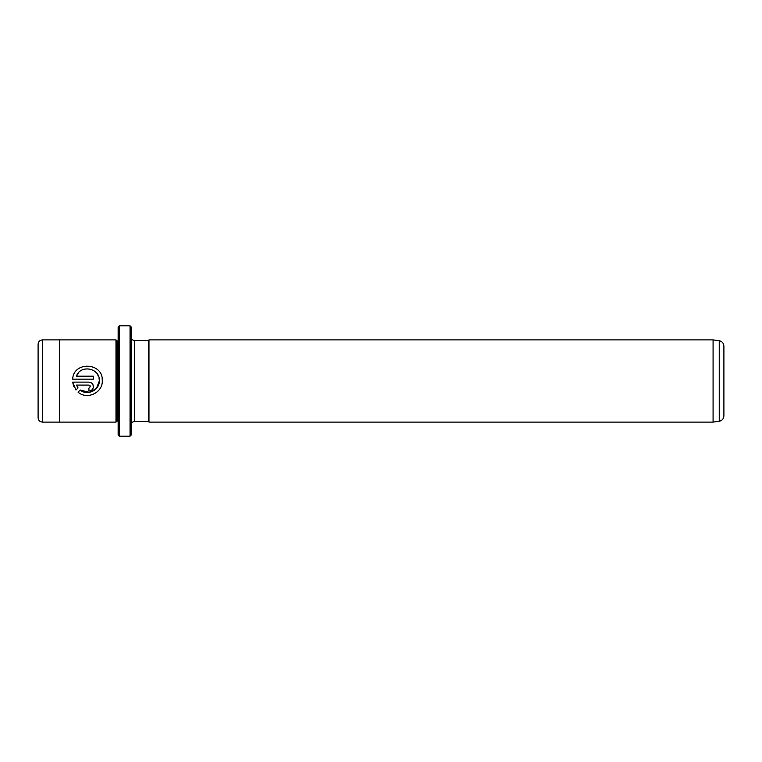 <?xml version="1.0" encoding="UTF-8"?>
<svg xmlns="http://www.w3.org/2000/svg" width="762" height="762" viewBox="0 0 762 762"><rect width="100%" height="100%" fill="white"/><g stroke="black" fill="none" stroke-linecap="round" stroke-linejoin="round"><path stroke-width="1.14" d="M130.045 325.831L131.131 326.917L131.131 435.083L130.045 436.169L130.045 325.831L119.224 325.831L119.224 436.169L130.045 436.169M119.224 436.169L118.148 435.083L118.148 326.917L119.224 325.831M102.146 378.523L102.299 381C102.613 392.925 86.858 400.088 78.038 392.144C86.858 400.098 102.622 392.906 102.299 381L102.299 380.638C103.251 362.36 73.485 360.978 72.657 379.152L93.383 379.152L93.383 376.18L76.419 376.18C80.42 364.265 100.07 367.998 99.327 380.638L99.089 378.276M89.535 392.344L96.431 388.41L99.317 381C99.498 390.363 87.259 396.107 80.153 390.03L89.335 392.373M90.411 386.582L88.925 388.068L88.925 391.039C91.65 390.763 93.135 389.277 93.383 386.582C93.126 383.886 91.64 382.4 88.925 382.124L72.657 382.124L75.933 390.039L78.048 387.925L76.419 385.096L88.925 385.096L90.411 386.582L89.973 385.534M92.088 383.438L93.05 384.877M93.05 384.886L93.297 387.458M723.9 346.119L723.9 415.881C723.671 418.824 722.119 420.605 719.242 421.243L719.242 340.757C722.119 341.395 723.671 343.176 723.9 346.119M713.08 339.9L713.08 422.1L148.971 422.1L148.971 339.9L713.08 339.9L719.242 340.757M38.1 381L38.1 344.224C38.357 341.605 39.795 340.157 42.424 339.9L42.424 422.1C39.795 421.843 38.357 420.395 38.1 417.776L38.1 381M115.986 422.1L117.062 421.024L117.062 340.976L115.986 339.9L115.986 422.1L59.731 422.1L59.731 339.9L42.424 339.9M42.424 422.1L59.731 422.1L59.731 339.9L115.986 339.9M131.131 424.805C131.321 422.834 132.398 421.757 134.369 421.567L134.369 340.433L148.438 340.433L148.438 421.567L148.971 422.1M80.153 390.03L78.038 392.144M73.724 386.344L72.657 382.124M91.411 390.277L90.649 390.696M89.802 390.954L88.925 391.039M76.419 385.096L78.048 387.925M98.698 376.838L97.307 374.018M96.374 372.799L93.821 370.618M78.515 372.799L76.419 376.18M117.062 340.976L118.148 340.976M148.438 340.433L148.971 339.9M134.369 421.567L148.438 421.567M134.369 340.433C132.398 340.243 131.321 339.166 131.131 337.195M117.062 421.024L118.148 421.024M719.242 421.243L713.08 422.1"/></g></svg>
